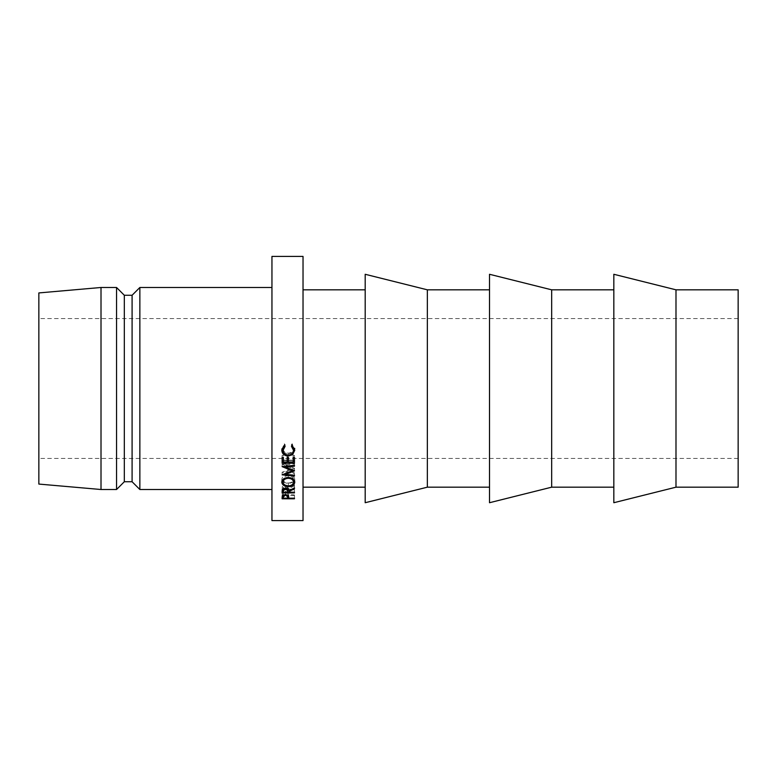 <?xml version="1.0" encoding="UTF-8"?>
<svg xmlns="http://www.w3.org/2000/svg" width="777" height="777" viewBox="0 0 777 777"><rect width="100%" height="100%" fill="white"/><g stroke="black" fill="none" stroke-linecap="round" stroke-linejoin="round"><path stroke-width="0.58" stroke-dasharray="3.88 2.91" d="M38.85 292.929L38.85 484.071M738.15 289.821L738.15 487.179M675.99 289.821L675.99 487.179M613.83 274.281L613.83 502.719M551.67 289.821L551.67 487.179M489.51 274.281L489.51 502.719M427.35 289.821L427.35 487.179M365.19 274.281L365.19 502.719M303.03 256.41L303.03 520.59M271.95 256.41L271.95 520.59M139.86 287.49L139.86 489.51M132.09 295.26L132.09 481.74M124.32 295.26L124.32 481.74M116.55 287.49L116.55 489.51M101.01 287.49L101.01 489.51M303.03 388.5L303.03 487.179L303.03 388.5M738.15 388.5L738.15 318.57L738.15 388.5M282.469 495.541L282.304 492.667L285.431 491.317L288.558 492.725L288.762 497.678L288.762 494.473L294.454 494.949L294.454 498.174L294.454 494.949M282.304 495.823L282.304 492.667M285.431 494.434L285.431 491.317M288.558 495.881L288.558 492.725M288.762 498.174L288.762 494.949M294.454 495.541L288.374 495.541M287.519 495.541L283.382 495.541M282.119 497.435L282.119 495.541M287.519 493.764L285.431 491.958L283.382 493.716L283.382 494.949L287.5 494.949L287.519 493.764M285.431 495.085L285.431 491.958M287.5 498.174L287.5 494.949M283.382 498.174L283.382 494.949M283.382 494.823L283.382 493.716M285.12 446.319L285.12 444.609L283.935 445.775M283.071 448.494C283.275 451.311 285.023 452.855 288.296 453.127C291.589 452.845 293.317 451.282 293.502 448.426M288.296 455.079L288.296 453.127M292.628 445.775L291.453 444.609L292.181 443.764L294.706 449.339M291.453 446.319L291.453 444.609M292.181 445.444L292.181 443.764M294.774 450.233L294.774 448.416M293.016 452.418L288.218 454.05L283.547 452.379M288.218 456.031L288.218 454.05M281.866 449.329L284.382 443.764L285.12 444.609M281.798 450.252L281.798 448.436M284.382 445.444L284.382 443.764M288.277 477.466L288.277 474.854C292.239 475.126 294.405 476.641 294.774 479.39L294.483 480.74M294.774 482.138L294.774 479.39M293.502 482.022L288.345 483.721L283.071 482.031M288.345 486.616L288.345 483.721M282.09 480.749L281.798 479.458C282.119 476.67 284.275 475.135 288.277 474.854M281.798 482.206L281.798 479.458M288.335 483.003C291.53 482.799 293.259 481.604 293.502 479.419C293.269 477.136 291.521 475.883 288.277 475.641C285.052 475.903 283.314 477.156 283.071 479.419C283.343 481.614 285.101 482.808 288.335 483.003L288.335 485.868M288.277 475.641L288.277 478.282M282.226 489.831L282.284 486.616L285.421 485.052C287.801 485.275 288.918 486.188 288.762 487.791L294.454 484.945L294.454 487.869M282.284 489.597L282.284 486.616M285.421 487.975L285.421 485.052M288.762 490.802L288.762 487.791M294.454 488.772L294.454 484.945M294.454 485.819L288.762 488.626L288.762 491.656M288.762 492.22L288.762 488.626M288.762 489.17L294.454 489.17L294.454 492.22L294.454 489.17M294.454 489.831L288.636 489.831M287.509 489.831L283.382 489.831M282.119 491.365L282.119 489.831M287.509 487.791L285.412 485.751L283.382 487.762L283.382 489.17L287.5 489.17L287.509 487.791M285.412 488.704L285.412 485.751M287.5 492.22L287.5 489.17M283.382 492.22L283.382 489.17M283.382 488.422L283.382 487.762M282.119 457.391L282.119 455.361L283.382 455.361L283.382 457.391M283.382 462.315L283.382 455.361M283.382 460.139L287.179 460.139L287.179 455.361L288.442 455.361L288.442 457.391M287.179 462.315L287.179 460.139M287.179 457.391L287.179 455.361M288.442 462.315L288.442 455.361M288.442 460.139L293.191 460.139L293.191 455.361L294.454 455.361L294.454 457.391M293.191 462.315L293.191 460.139M293.191 457.391L293.191 455.361M294.454 463.228L294.454 455.361M293.191 461.033L288.442 461.033M287.179 461.033L283.382 461.033M282.119 463.228L282.119 455.361M294.454 470.881L294.454 468.463L285.557 471.804L285.557 474.329M294.454 468.463L294.454 470.687M294.454 466.2L294.454 463.918L285.577 464.84L285.577 467.152M285.577 464.84L294.454 468.269M294.454 463.918L294.454 465.297M294.454 476.058L294.454 473.484L282.119 472.29L292.239 468.376L282.119 464.325L282.119 466.627M282.119 464.325L294.454 463.043M282.119 464.452L282.119 466.754M292.239 468.376L292.239 469.813M282.119 472.173L282.119 474.708M282.119 472.29L282.119 474.834M294.454 473.484L294.454 475.223M285.557 471.804L294.454 472.669M738.15 458.43L38.85 458.43M738.15 318.57L38.85 318.57"/><path stroke-width="1.17" d="M675.99 487.179L738.15 487.179L738.15 289.821L675.99 289.821L613.83 274.281L613.83 502.719L675.99 487.179L675.99 289.821M551.67 388.5L551.67 289.821L489.51 274.281L489.51 502.719L551.67 487.179L551.67 388.5M427.35 388.5L427.35 289.821L365.19 274.281L365.19 502.719L427.35 487.179L427.35 388.5M303.03 388.5L303.03 256.41L271.95 256.41L271.95 520.59L303.03 520.59L303.03 388.5M139.86 287.49L132.09 295.26L132.09 481.74L139.86 489.51L139.86 287.49L271.95 287.49M132.09 481.74L124.32 481.74L124.32 295.26L116.55 287.49L101.01 287.49L101.01 489.51L38.85 484.071L38.85 292.929L101.01 287.49M124.32 481.74L116.55 489.51L116.55 287.49M294.454 470.881L285.557 474.329L294.454 475.223L294.454 476.058L294.454 475.223M294.454 476.058L282.119 474.834L292.239 470.794L282.119 466.627L294.454 465.297L294.454 466.2L294.454 465.297M294.454 466.2L285.577 467.152L294.454 470.687M282.119 463.228L282.119 457.391L283.382 457.391L283.382 462.315L287.179 462.315L287.179 457.391L288.442 457.391L288.442 462.315L293.191 462.315L293.191 457.391L294.454 457.391L294.454 463.228L282.119 463.228M288.762 491.656L288.762 492.22L294.454 492.22L294.454 492.9L282.119 492.9L282.284 489.597L285.421 487.975C287.801 488.209 288.918 489.151 288.762 490.802L294.454 487.869L294.454 488.772L288.762 491.656L288.762 490.802M281.798 482.206C282.119 479.341 284.275 477.758 288.277 477.466C292.239 477.758 294.405 479.312 294.774 482.138C294.434 484.897 292.288 486.383 288.345 486.616C284.372 486.412 282.197 484.945 281.798 482.206M284.382 445.444L285.12 446.319L283.071 450.31C283.275 453.205 285.013 454.798 288.296 455.079C291.589 454.798 293.327 453.185 293.502 450.242L291.453 446.319L292.181 445.444L294.774 450.233L292.608 454.691L288.218 456.031C284.217 455.72 282.08 453.787 281.798 450.252L284.382 445.444M282.119 498.785L282.304 495.823L285.431 494.434L288.558 495.881L288.762 498.174L294.454 498.174L294.454 498.785L282.119 498.785L282.119 497.435M294.454 498.785L294.454 498.174M288.374 495.541L287.519 495.541M283.382 495.541L282.469 495.541M285.431 495.085L283.382 496.901L283.382 498.174L287.5 498.174L287.519 496.959L285.431 494.434M287.519 496.95L287.519 494.842L287.519 496.95M283.382 496.901L283.382 494.823M283.935 445.775L283.071 450.31M293.502 450.242L292.628 445.775M294.774 448.416L292.608 452.738L292.608 454.691M288.218 456.031L288.218 455.079M283.547 452.379L281.866 449.329M294.483 480.74L293.502 482.022M288.345 486.616L288.345 485.868M283.071 482.031L282.09 480.749M283.071 479.36L283.071 482.167C283.343 484.44 285.101 485.674 288.335 485.868C291.53 485.654 293.259 484.421 293.502 482.167C293.269 479.827 291.53 478.535 288.277 478.282C285.042 478.554 283.314 479.846 283.071 482.167M293.502 482.167L293.502 479.37M288.277 477.466L288.277 478.282M294.454 488.772L294.454 487.869M294.454 492.9L294.454 492.22M288.636 489.831L287.509 489.831M283.382 489.831L282.226 489.831M282.119 492.9L282.119 491.365M285.412 488.704L283.382 490.773L283.382 492.22L287.5 492.22L287.509 490.802L285.412 487.975M283.382 490.773L283.382 487.762M294.454 461.033L293.191 461.033M288.442 461.033L287.179 461.033M283.382 461.033L282.119 461.033M285.557 473.397L285.557 474.329M285.577 466.258L285.577 467.152M292.239 469.813L292.239 470.794M287.509 490.802L287.509 487.791L287.509 490.802M613.83 289.821L551.67 289.821M489.51 289.821L427.35 289.821M365.19 289.821L303.03 289.821M132.09 295.26L124.32 295.26M116.55 489.51L101.01 489.51M271.95 489.51L139.86 489.51M365.19 487.179L303.03 487.179M489.51 487.179L427.35 487.179M613.83 487.179L551.67 487.179"/></g></svg>
